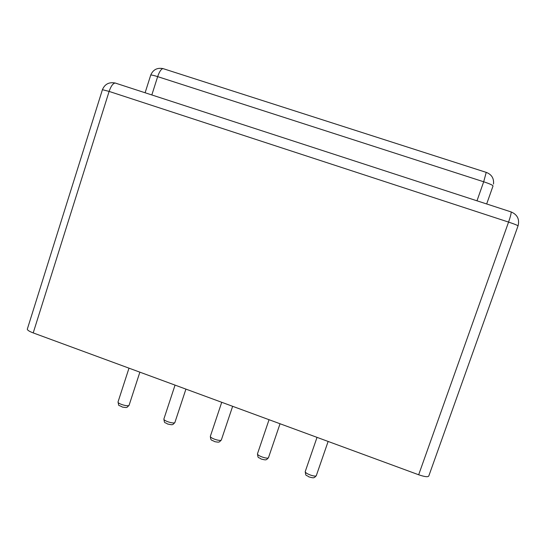 <?xml version="1.0" encoding="UTF-8"?>
<svg xmlns="http://www.w3.org/2000/svg" width="546" height="546" viewBox="0 0 546 546"><rect width="100%" height="100%" fill="white"/><g stroke="black" fill="none" stroke-linecap="round" stroke-linejoin="round"><path stroke-width="0.82" d="M418.666 474.767L508.565 222.085C515.151 224.297 518.29 225.607 517.983 226.024L428.89 475.723C428.501 477.272 425.088 476.951 418.666 474.767L33.21 332.91L109.118 91.414C110.934 86.172 112.947 83.374 115.172 83.019L115.936 83.231M27.361 328.992L27.3 329.19C27.402 330.207 29.368 331.442 33.21 332.91M118.086 401.774L118.025 401.972C117.588 403.951 129.313 407.18 129.163 405.043L139.872 372.16M163.95 418.796L163.875 419.028C163.486 421.062 175.17 424.44 174.973 422.242L185.927 389.114M210.442 436.049L210.353 436.309C210.012 438.404 221.683 441.953 221.437 439.687L232.644 406.306M305.344 471.259L305.228 471.587C304.989 473.778 316.748 477.736 316.407 475.348L328.132 441.448M257.569 453.535L257.466 453.828C257.18 455.971 268.871 459.718 268.577 457.384L280.043 423.744M486.67 203.965L493.011 186.009C493.113 185.306 490.008 183.893 483.688 181.777L486.233 172.372M510.844 211.834L115.172 83.019C109.05 81.88 104.798 84.104 102.423 89.694L102.402 89.756M476.986 200.812L483.688 181.777L157.664 76.631C159.377 71.649 161.166 68.973 163.022 68.605L163.698 68.823M27.3 329.19L102.423 89.694L109.118 91.414L508.565 222.085C510.49 216.53 511.343 213.138 511.117 211.923C517.294 214.578 519.628 219.123 518.14 225.566M151.829 94.949L157.664 76.631C153.597 75.341 151.276 74.836 150.716 75.109L150.682 75.218M129.088 405.262C126.522 407.923 127.464 407.753 122.488 407.104C117.458 404.136 119.308 407.296 118.025 401.972L128.993 368.161M174.884 422.495C172.468 425.286 172.618 425.034 167.486 423.983C164.646 421.717 164.68 424.447 163.875 419.028L175.048 385.107M221.335 439.974C218.878 442.478 219.594 442.465 214.79 441.673C211.459 439.578 210.763 441.305 210.353 436.309L221.731 402.286M316.264 475.709C313.923 478.323 313.814 478.207 308.783 476.842C305.978 474.399 305.951 477.17 305.228 471.587L317.028 437.36M268.455 457.712C266.079 460.374 266.093 460.244 261.036 458.988C258.162 456.558 258.238 459.384 257.466 453.828L269.055 419.703M493.495 184.077C494.069 178.433 491.693 174.543 486.377 172.42L163.022 68.605C157.159 67.513 153.057 69.676 150.716 75.109L145.106 92.765"/></g></svg>
